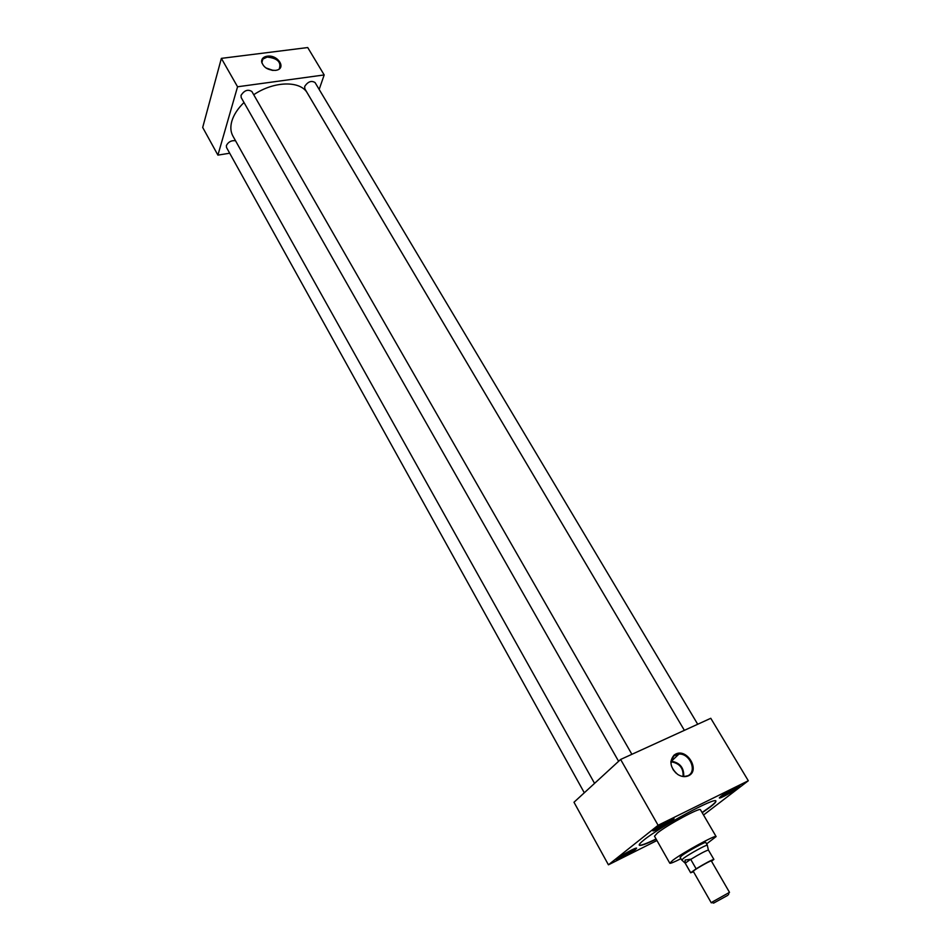 <?xml version="1.0" encoding="UTF-8"?>
<svg xmlns="http://www.w3.org/2000/svg" width="951" height="951" viewBox="0 0 951 951"><rect width="100%" height="100%" fill="white"/><g stroke="black" fill="none" stroke-linecap="round" stroke-linejoin="round"><path stroke-width="1.43" d="M675.745 754.06L674.104 755.082C669.017 761.264 670.193 767.695 677.623 774.376C681.439 776.789 685.041 777.264 688.465 775.79C700.53 770.631 687.193 748.045 675.745 754.06M683.638 776.598L687.763 775.79C697.547 771.748 689.974 753.24 678.99 754.06L673.926 755.831L670.93 761.335M267.207 56.192C263.617 56.775 261.739 58.486 261.584 61.328C263.07 67.259 267.718 70.279 275.517 70.386L276.135 70.279C286.869 68.543 277.87 54.445 267.207 56.192M279.237 68.936C281.555 62.172 277.526 58.225 267.16 57.072L262.821 59.128L261.822 62.861L262.821 59.128M720.894 796.308L719.36 797.937C719.443 799.078 733.518 791.47 738.309 787.69L739.926 786.002C739.89 784.837 725.613 792.552 720.894 796.308M719.491 797.568C724.543 795.761 730.737 792.326 738.059 787.262L739.533 785.942M617.461 858.491L616.307 859.775C616.355 860.94 631.143 853.011 635.423 849.516L636.635 848.173C636.635 846.972 621.657 855.02 617.461 858.491M616.45 859.407C621.811 857.469 628.052 854.022 635.185 849.088L636.255 848.114M654.169 829.32L652.838 830.805C652.933 832.054 668.018 823.946 672.666 820.166L674.069 818.621C674.033 817.337 658.734 825.563 654.169 829.32M652.957 830.449C658.389 828.547 664.88 824.981 672.416 819.726L673.7 818.549M631.892 754.309L251.884 91.522C247.973 89.049 244.359 90.321 241.031 95.338L241.197 97.584L618.602 761.299M235.539 140.748C231.438 140.237 228.383 141.83 226.386 145.539L226.528 147.512L584.306 792.789M697.713 724.258L315.066 82.559C311.429 80.312 307.969 81.596 304.689 86.422L304.807 88.776L684.375 730.344L307.411 93.198C300.694 80.466 274.126 80.871 253.727 94.731M706.617 843.906L716.115 836.571C716.412 834.241 683.08 852.453 672.88 860.215L669.801 863.199C670.407 863.651 674.104 862.141 680.916 858.682M716.115 836.571L700.471 809.753C700.518 807.03 667.329 824.909 657.414 832.993L654.49 836.202L669.801 863.199M702.207 812.736L710.314 806.971C714.379 803.833 716.246 801.859 715.901 801.087C716.139 796.451 660.232 826.585 643.946 839.971C640.463 842.741 638.894 844.476 639.238 845.166C640.285 846.128 645.931 844.143 656.19 839.198M639.191 845.047C640.534 845.784 646.169 843.763 656.071 838.984M702.088 812.523L710.183 806.769C714.058 803.785 715.937 801.859 715.818 800.992M243.991 102.494C237.809 108.557 233.756 114.774 231.842 121.157C230.237 126.875 230.594 131.832 232.9 136.041L594.553 783.374M705.856 842.586L705.844 842.491C705.975 841.219 687.561 851.276 681.831 855.627L680.167 857.362M319.167 89.43L324.184 74.939L237.56 86.779L217.91 155.12L229.69 153.218M703.538 815.019L748.306 780.747L710.777 718.29L620.623 759.457L573.988 802.252L608.426 864.816L656.951 840.529M237.56 86.779L221.369 58.368L202.694 127.458L217.91 155.12M324.184 74.939L307.72 47.55L221.369 58.368M748.306 780.747L658.104 825.29L608.426 864.816M658.104 825.29L620.623 759.457M656.523 827.62L656.618 828.511L663.263 825.218L669.849 820.998L669.825 820.035L667.483 821.177M669.409 820.237L669.849 820.998M665.248 823.946L667.852 822.282M662.514 823.899L663.263 825.218M658.627 827.513L661.254 826.217M619.767 856.827L620.028 857.529L626.483 854.307L632.688 850.337L632.486 849.588M723.081 794.751L722.831 795.737L729.096 792.635L735.646 788.462L735.967 787.357L733.863 788.391M632.32 849.671L632.688 850.337M628.361 853.106L630.81 851.537M625.817 853.106L626.483 854.307M621.99 856.554L624.534 855.282M735.206 787.725L735.646 788.462M731.069 791.375L733.661 789.722M728.371 791.422L729.096 792.635M724.733 794.798L727.206 793.574M272.331 70.362L266.625 68.377M273.199 70.445L265.876 67.901M675.935 773.044L673.046 769.573M683.02 776.527C683.614 768.491 679.917 763.629 671.929 761.929L670.895 761.965M683.733 776.598C684.126 767.849 680.013 762.726 671.382 761.216L670.942 761.24M727.8 895.319L713.642 903.105L727.8 895.319M712.632 901.798L729.5 892.359L711.312 860.905C711.455 860.12 698.605 867.205 694.527 870.165L693.243 871.294L711.277 902.832L712.632 901.798M681.879 860.084L683.448 858.361C688.893 854.248 706.32 844.643 707.282 845.189L707.342 845.439M681.689 859.906L685.184 863.187L685.089 860.037L690.711 859.217L685.207 863.211L690.664 872.78L693.505 871.746M711.491 861.226L713.892 859.419L708.4 850.039C705.499 850.883 699.603 853.986 690.735 859.383L690.711 859.217M713.892 859.419C711.574 859.942 705.654 863.068 696.132 868.81L690.664 872.78M690.735 859.383L696.132 868.81M690.676 872.685L685.279 863.27M712.049 902.57L711.277 902.832M673.926 755.831L674.104 755.082M261.739 62.029L261.584 61.328M670.895 762.809L671.929 761.929M671.382 761.216L678.99 754.06M728.549 894.534L728.965 892.513M707.389 845.249L705.761 842.443M708.4 850.039L707.282 845.189M681.689 860.025L680.084 857.208M713.642 903.105L711.693 902.451"/></g></svg>
